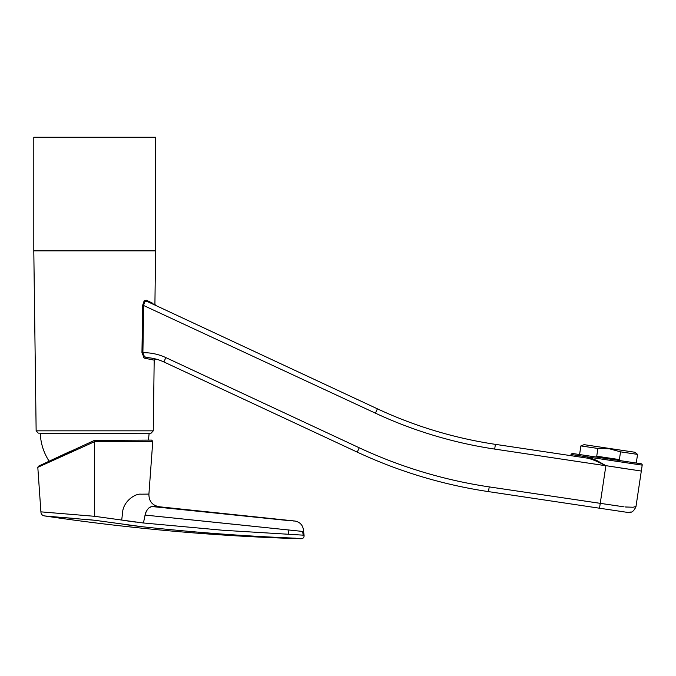 <?xml version="1.0" encoding="UTF-8"?>
<svg xmlns="http://www.w3.org/2000/svg" width="676" height="676" viewBox="0 0 676 676"><rect width="100%" height="100%" fill="white"/><g stroke="black" fill="none" stroke-linecap="round" stroke-linejoin="round"><path stroke-width="0.51" stroke-dasharray="3.38 2.54" d="M149.134 433.316L40.273 433.316L149.134 433.316M151.576 440.101L95.764 440.169M152.776 441.369L97.099 441.369L92.46 442.374L92.004 441.225L97.048 440.101L148.458 440.101L97.048 440.101L92.004 441.225L95.02 440.279L52.305 459.731M33.8 137.262L155.607 137.262M155.607 250.703L33.8 250.703M34.315 250.847L155.091 250.847L34.315 250.847M34.315 250.703L155.091 250.703L34.315 250.703M634.865 452.244L584.081 444.656M637.561 454.39L620.543 451.847L609.422 448.796L597.888 448.467L580.87 445.915M607.927 458.793L579.585 454.542L607.927 458.793M597.888 448.467L596.731 456.207L619.385 459.595L620.543 451.847M629.677 469.305L641.304 471.054M626.466 507.068L632.761 507.253L636.015 506.425L633.184 511.124L627.869 512.45M625.866 507.017L625.3 506.975M624.066 506.856L620.864 506.51M619.926 506.392L620.813 506.501M619.055 467.716L605.882 465.663L600.229 503.493L489.213 486.897L488.503 491.621A477.67 477.67 0 0 1 357.232 452.117L359.252 447.791L165.874 357.612L163.862 361.947L357.232 452.117A477.67 477.67 0 0 0 488.503 491.621L599.519 508.217L600.229 503.493L619.909 506.392M165.874 357.612A52.542 52.542 0 0 0 142.898 352.695L141.952 352.678C142.408 355.906 143.185 357.722 144.292 358.119L154.187 360.139M152.987 303.372L146.709 300.389L144.132 300.947L142.729 305.087L142.366 327.336M33.8 250.847L155.607 250.847M149.633 433.316L39.774 433.316M571.347 454.525L642.2 465.139M641.194 463.778L572.707 453.512M147.098 357.587L151.314 358.086M145.585 357.19L146.937 357.579A1.191 1.022 93.9 0 0 145.83 358.753M155.598 305.391L147.233 301.488C158.345 306.667 158.345 306.667 147.233 301.488A1.191 1.006 115 0 1 146.709 300.389M142.898 352.695L143.675 305.096L144.749 301.75L144.132 300.947M377.419 408.828A429.902 429.902 0 0 0 495.39 444.352A429.902 429.902 0 0 1 377.419 408.828L375.4 413.154L142.729 305.087M146.937 357.579A47.768 47.768 0 0 1 155.683 359.007A47.768 47.768 0 0 0 146.937 357.579L151.914 358.179M599.519 508.217L627.936 512.459M586.667 458.032C590.173 458.505 595.759 460.669 603.431 464.522L596.612 460.398L587.486 456.942A1.191 0.651 -81.5 0 1 586.667 458.032C564.798 454.754 564.798 454.754 586.667 458.032L569.986 455.531M605.882 465.663L604.657 465.037M596.731 456.207L619.385 459.587L596.731 456.207M126.133 520.765L121.688 520.047L122.517 513.49C122.255 502.031 135.834 492.99 140.904 494.181L148.914 494.097M121.688 520.047L94.699 516.312L40.906 511.85M294.854 521.019L294.001 521.044M293.291 521.01L289.759 520.697M184.058 509.755L156.148 506.865M160.119 506.856L158.64 506.806M158.471 506.806L153.891 506.637M92.004 441.225L95.705 440.177M301.014 538.738L296.012 538.214M287.883 537.859C240.183 535.84 191.654 532.139 142.306 526.748M141.318 526.638L140.135 526.511M126.911 524.838L117.996 523.452M116.111 523.139L94.344 520.233M88.759 519.667L77.892 518.703M59.53 517.233L44.793 515.965M304.065 535.215L288.534 534.125L288.965 530.035L302.679 531.437L303.127 534.995M288.153 534.108L222.387 530.221L143.464 522.987M142.805 522.92L135.935 522.117M92.46 442.374L75.18 450.275M42.605 465.139L37.805 467.319M145.036 515.07L144.132 519.54M152.632 506.603L151.339 506.738M148.965 507.862L146.346 511.225M145.619 512.94L145.281 514.039M241.552 525.058L243.977 525.311M256.339 526.612L265.474 527.567M97.099 441.369L97.048 440.101M153.266 430.84L36.141 430.84M38.321 433.189L151.086 433.189M153.435 358.474L152.041 359.632M489.213 486.897A472.896 472.896 0 0 1 359.252 447.791M495.39 444.352L494.688 449.084L605.873 465.739M375.4 413.154A434.685 434.685 0 0 0 494.688 449.084M94.699 516.312L94.446 440.389"/><path stroke-width="1.01" d="M40.273 433.316C40.695 443.422 43.653 452.717 49.137 461.209L70.667 451.171M149.134 433.316L148.458 440.101M155.607 137.262L155.607 250.703L33.8 250.703L33.8 137.262L155.607 137.262M300.938 538.738L300.938 538.738C303.211 538.662 304.259 537.488 304.065 535.215L222.818 530.254L142.805 522.92L121.688 520.047L122.517 513.49C122.66 501.626 135.208 493.379 140.904 494.181L148.914 494.097L152.776 441.293L151.576 440.101L94.446 440.389L38.49 466.178L37.805 467.319L40.906 511.85C41.075 514.284 42.377 515.653 44.793 515.965C129.657 528.573 215.036 536.161 300.938 538.738L287.883 537.859C240.166 535.831 191.646 532.13 142.306 526.748L94.674 520.267L44.793 515.965M579.585 454.542L580.87 445.915L584.081 444.656L634.865 452.244L637.561 454.39L620.543 451.847L609.422 448.788L597.888 448.458L596.731 456.207L619.385 459.587L620.543 451.847M642.2 465.139L571.347 454.525A1.191 1.191 0 0 1 572.707 453.512L641.194 463.778A1.191 1.191 0 0 1 642.2 465.139L635.947 506.806M626.466 507.068L625.866 507.017M144.233 356.176L142.898 352.695A52.542 52.542 0 0 1 165.874 357.612L359.252 447.791A472.896 472.896 0 0 0 489.213 486.897L624.066 506.856M619.055 467.716L629.677 469.305M627.936 512.459L488.503 491.621A477.67 477.67 0 0 1 357.232 452.117L163.862 361.947A47.768 47.768 0 0 0 155.683 359.007L154.187 360.139L144.284 358.128L141.952 352.678L142.729 305.079L144.132 300.947L146.709 300.389L152.987 303.372M605.873 465.739L494.688 449.084A434.685 434.685 0 0 1 375.4 413.154L377.419 408.828L147.233 301.488L144.749 301.75L147.233 301.488C158.345 306.667 158.345 306.667 147.233 301.488A1.191 1.006 115 0 1 146.709 300.389L146.455 300.288M144.461 300.659L144.749 301.75L143.675 305.096L142.898 352.695C143.388 355.737 144.732 357.367 146.937 357.579A1.191 1.022 93.9 0 0 145.83 358.753M571.347 454.525L569.986 455.531L495.39 444.352A429.902 429.902 0 0 1 377.419 408.828L155.598 305.391L154.914 304.293L155.607 250.847L33.8 250.847L36.141 430.84L153.266 430.84L154.187 360.139L155.649 358.998M39.774 433.316L151.086 433.189L39.774 433.316M151.314 358.086L147.098 357.587M145.585 357.19L144.402 356.353M142.729 305.079L375.4 413.154M165.874 357.612L163.862 361.947A47.768 47.768 0 0 0 146.937 357.579A47.768 47.768 0 0 1 163.862 361.947A47.768 47.768 0 0 0 155.683 359.007M625.317 506.975L633.133 507.237L636.015 506.425M377.419 408.828A429.902 429.902 0 0 0 495.39 444.352L586.667 458.032C590.402 458.615 595.987 460.778 603.431 464.522L605.882 465.663L641.304 471.054M604.682 464.995L596.612 460.398L587.486 456.942A1.191 0.651 -81.5 0 1 586.667 458.032M580.87 445.915L597.888 448.458M152.776 441.369L94.699 441.622L37.805 467.319M121.688 520.047L94.699 516.312L40.906 511.85M156.148 506.865L153.891 506.637C149.759 506.003 146.81 508.817 145.036 515.07L303.6 531.53L304.065 535.215L303.127 534.995L302.679 531.437L303.6 531.53C303.296 525.607 300.381 522.109 294.854 521.019L293.697 521.035M148.914 494.097C148.881 501.558 152.615 505.809 160.119 506.856L294.854 521.019L184.058 509.755M289.759 520.697L152.632 506.603M160.119 506.856L153.891 506.637M70.65 451.179L52.305 459.731M49.137 461.209L38.49 466.178M145.281 514.039L143.464 522.987L142.805 522.92M265.474 527.567L288.965 530.035L288.153 534.108M296.012 538.214L287.883 537.859M142.306 526.748L141.318 526.638M140.135 526.511L126.911 524.838M117.996 523.452L116.111 523.139M94.344 520.233L88.759 519.667M77.892 518.703L59.53 517.233M135.935 522.117L126.133 520.765M75.18 450.275L42.605 465.139M144.132 519.54L143.464 522.987M151.339 506.738L148.965 507.862M146.346 511.225L145.619 512.94M145.036 515.07L241.552 525.058M243.977 525.311L256.339 526.612M97.099 441.369L97.048 440.101M142.366 327.336L141.952 352.678L142.898 352.695M489.213 486.897L488.503 491.621A477.67 477.67 0 0 1 357.232 452.117L359.252 447.791M605.882 465.663L599.519 508.217M494.688 449.084L495.39 444.352M94.699 516.312L94.446 440.389M92.46 442.374L92.004 441.225M636.268 463.043L637.561 454.39M153.266 430.84L151.086 433.189M36.141 430.84L38.321 433.189M636.006 506.485C634.164 511.039 631.511 513.042 628.046 512.476C631.511 513.042 634.164 511.039 636.006 506.485"/></g></svg>
